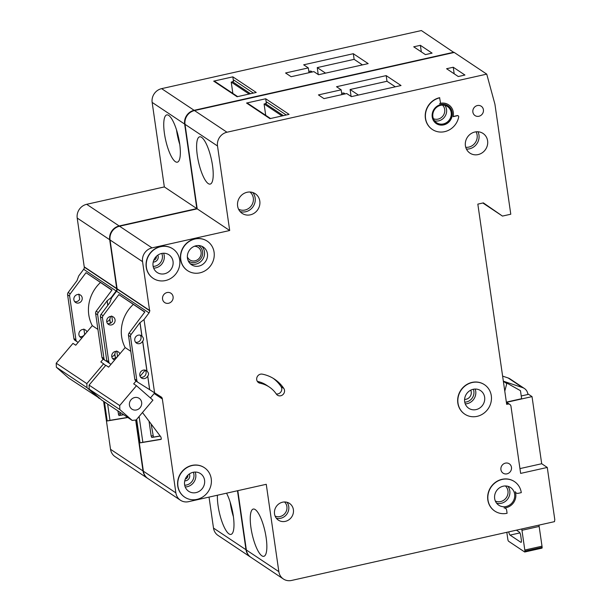 <?xml version="1.0" encoding="UTF-8"?>
<svg xmlns="http://www.w3.org/2000/svg" width="611" height="611" viewBox="0 0 611 611"><rect width="100%" height="100%" fill="white"/><g stroke="black" fill="none" stroke-linecap="round" stroke-linejoin="round"><path stroke-width="0.92" d="M99.814 398.464L68.707 378.087L56.365 367.249L86.999 387.68L86.846 383.624L103.603 363.797L100.815 361.941L103.183 359.138M56.365 367.249L56.212 363.194L86.846 383.624M56.212 363.194L72.969 343.367L75.749 345.223L92.292 325.655L97.92 329.413M92.292 325.655A35.438 32.811 -56.3 0 1 100.418 282.519M99.341 398.517L86.999 387.68M105.596 365.554L103.603 363.797M230.164 502.15A24.211 6.568 -102.6 0 0 230.278 502.968A24.211 6.568 -102.6 0 0 233.41 516.669M176.526 129.929A24.211 6.568 -102.6 0 0 176.64 130.739A24.211 6.568 -102.6 0 0 179.771 144.44M164.435 133.473A24.211 6.568 77.4 0 1 166.765 114.914A24.211 6.568 77.4 0 1 179.657 143.623A24.211 6.568 77.4 0 1 177.335 162.175A24.211 6.568 77.4 0 1 164.435 133.473M226.551 493.184A24.211 6.568 77.4 0 1 233.295 515.852A24.211 6.568 77.4 0 1 230.973 534.404A24.211 6.568 77.4 0 1 218.074 505.702A24.211 6.568 77.4 0 1 217.409 495.231M79.705 336.585A4.43 4.101 -56.3 0 0 84.723 334.179L84.654 334.301M83.898 329.039L84.631 334.118M86.999 331.918A4.43 4.101 123.7 0 0 78.987 333.018A4.43 4.101 123.7 0 0 81.882 337.975M78.857 294.074L79.682 299.207A4.43 4.101 -56.3 0 1 74.664 301.613M78.643 303.01A4.43 4.101 123.7 0 0 80.492 295.09A4.43 4.101 123.7 0 0 73.946 298.053A4.43 4.101 123.7 0 0 78.643 303.01M115.372 358.229L114.799 354.235L115.563 351.386M114.799 354.235A4.43 4.101 -56.3 0 1 111.782 356.656M110.415 323.227L109.85 319.332L110.522 316.414M109.85 319.332L109.759 319.27A4.43 4.101 -56.3 0 1 106.742 321.692M213.499 528.072L245.989 549.74A11.815 10.937 123.7 0 0 250.525 557.079L218.035 535.419A11.815 10.937 -56.3 0 1 213.499 528.072L209.031 497.102M147.747 478.428A11.815 10.937 -56.3 0 1 147.556 478.306L115.067 456.638A11.815 10.937 -56.3 0 1 110.53 449.291L103.618 401.374M77.017 341.686L75.092 340.396A2.956 2.734 -56.3 0 1 73.893 338.525L67.592 294.754A2.956 2.734 -56.3 0 1 68.188 292.478L77.009 280.64L78.682 275.981L83.669 269.291L116.151 290.958A2.956 2.734 -56.3 0 0 116.762 288.797L109.697 239.726A11.815 10.937 -56.3 0 1 119.16 225.971L196.826 208.595L184.644 124.071L152.154 102.404A11.815 10.937 -56.3 0 1 161.625 88.641L194.115 110.308A11.815 10.937 123.7 0 0 184.644 124.071M152.154 102.404L164.336 186.928L86.678 204.303A11.815 10.937 -56.3 0 0 77.207 218.058L84.272 267.129A2.956 2.734 -56.3 0 1 83.669 269.291M453.958 52.531L421.384 30.55L161.625 88.641M245.989 549.74L237.48 490.74M453.874 52.218L194.115 110.308M107.826 305.294L107.177 300.765L111.171 297.641L116.151 290.958M111.171 297.641L111.294 298.527M147.556 478.306A11.815 10.937 -56.3 0 1 143.012 470.959L135.68 420.04M232.86 93.414L231.225 82.073L249.158 94.033M231.225 82.073L232.34 81.828A2.956 0.779 -8.2 0 1 232.615 81.767L233.982 80.163L253.366 93.093M233.486 81.347L232.837 76.849L256.23 92.452L237.091 96.729L213.697 81.133A1.474 1.367 -56.3 0 1 214.721 81.316L237.648 96.607M425.416 54.616L413.723 46.81L420.383 45.321L432.076 53.126L425.416 54.616M318.522 74.718L368.173 63.613L353.318 53.707L303.675 64.812L308.311 67.905L285.566 72.992L291.142 76.711L313.886 71.624L318.522 74.718M232.837 76.849L213.697 81.133M127.836 417.519L107.2 420.964L104.458 401.931M107.429 361.872L105.168 360.452A2.956 2.734 -56.3 0 1 103.969 358.581L97.661 314.81A2.956 2.734 -56.3 0 1 98.256 312.534L107.177 300.765M73.893 338.525L75.94 339.884A2.956 2.734 123.7 0 0 77.131 341.763L78.147 342.397M111.882 290.164L86.006 272.682L70.227 293.838A2.956 2.734 123.7 0 0 69.631 296.114L75.94 339.884M86.006 272.682L111.996 290.011L96.217 311.175L98.256 312.534M105.054 360.375L103.122 359.092A2.956 2.734 -56.3 0 1 101.93 357.221L103.969 358.581M96.217 311.175A2.956 2.734 -56.3 0 0 95.622 313.443L101.93 357.221M164.336 186.928L196.826 208.595M84.272 267.129L116.762 288.797M84.555 267.068L117.045 288.736M84.234 266.847L116.724 288.514M107.757 305.385L107.085 300.704M115.456 358.191L114.891 354.296M110.331 323.265L109.759 319.27M107.628 404.039L109.972 420.337L127.653 417.397M109.972 420.337L107.2 420.964M117.831 410.852L118.939 415.556L123.705 414.762M119.733 412.12L120.604 415.19L123.59 414.686M309.128 72.686A1.474 1.367 -56.3 0 1 308.922 72.136L308.311 67.905M362.445 64.896L354.136 59.351L353.318 53.707M318.239 74.527L317.246 67.6L325.556 73.144M354.136 59.351L317.246 67.6M421.323 51.882L420.383 45.321M538.925 525.132A5.904 1.604 77.4 0 1 539.154 526.445L542.003 546.188A5.904 1.604 77.4 0 1 542.125 547.288A1.474 0.397 77.4 0 1 541.957 548.143L524.757 551.993A1.474 0.397 -102.6 0 1 524.635 551.962L508.543 541.231A1.474 0.397 -102.6 0 1 507.924 539.796A5.904 1.604 -102.6 0 1 507.726 538.642L506.817 532.311M524.757 551.993A1.474 0.397 -102.6 0 0 524.933 551.137A5.904 1.604 -102.6 0 0 524.803 550.037L521.962 530.295A5.904 1.604 -102.6 0 0 521.725 528.973M516.417 530.165L519.373 532.135A2.956 0.802 -102.6 0 1 520.709 535.572L521.359 540.086A2.956 0.802 -102.6 0 1 521.076 542.347A2.956 0.802 -102.6 0 1 520.839 542.285L510.07 535.106A2.956 0.802 -102.6 0 1 508.764 531.875M134.657 397.547A6.5 6.018 -56.3 0 1 139.155 398.341A6.5 6.018 -56.3 0 1 141.538 404.81A6.5 6.018 -56.3 0 1 136.444 409.95A6.5 6.018 -56.3 0 1 131.945 409.156A6.5 6.018 -56.3 0 1 129.555 402.687A6.5 6.018 -56.3 0 1 134.657 397.547M136.459 385.709L152.918 400.159L136.161 419.986L132.197 420.429L101.571 399.999L89.221 389.169L119.855 409.591L119.703 405.536L136.459 385.709L133.679 383.853L136.047 381.05M89.221 389.169L89.069 385.106L119.703 405.536M89.069 385.106L105.825 365.279L108.613 367.142L125.156 347.567L130.785 351.325M140.072 376.284L145.258 370.151M125.156 347.567A35.438 32.811 -56.3 0 1 133.282 304.431M154.705 392.896L150.421 397.967M132.197 420.429L119.855 409.591M194.374 246.286A7.531 6.973 -56.3 0 1 198.185 247.379A7.531 6.973 -56.3 0 1 200.95 254.879A7.531 6.973 -56.3 0 1 195.046 260.836A7.531 6.973 -56.3 0 1 189.83 259.912A7.531 6.973 -56.3 0 1 187.356 256.811M470.737 390.169A6.347 5.881 -56.3 0 1 466.147 399.25A6.347 5.881 -56.3 0 1 464.589 399.388M273.132 378.285A38.982 36.087 -56.3 0 1 281.052 386.595A4.728 4.376 -56.3 0 1 276.271 393.965M269.306 387.038A29.527 27.342 -56.3 0 0 260.019 383.227A4.728 4.376 -56.3 0 1 257.094 377.018A4.728 4.376 -56.3 0 1 262.287 374.146A38.982 36.087 -56.3 0 1 274.545 379.179A38.982 36.087 -56.3 0 1 283.832 388.459A4.728 4.376 -56.3 0 1 277.463 395.195A4.728 4.376 -56.3 0 1 276.34 394.064A29.527 27.342 -56.3 0 0 269.306 387.038L266.518 385.182A29.527 27.342 -56.3 0 0 257.338 381.394M484.386 384.64A17.719 16.405 123.7 0 0 484.294 384.579A17.719 16.405 123.7 0 0 472.028 382.402A17.719 16.405 123.7 0 0 458.128 396.417A17.719 16.405 123.7 0 0 464.635 414.059A17.719 16.405 123.7 0 0 464.727 414.121M477.092 416.358A17.719 16.405 -56.3 0 1 464.818 414.182A17.719 16.405 -56.3 0 1 458.311 396.539A17.719 16.405 -56.3 0 1 472.211 382.524A17.719 16.405 -56.3 0 1 484.485 384.701A17.719 16.405 -56.3 0 1 490.992 402.344A17.719 16.405 -56.3 0 1 477.092 416.358M514.386 481.552A17.719 16.405 123.7 0 0 514.294 481.491A17.719 16.405 123.7 0 0 502.028 479.314A17.719 16.405 123.7 0 0 488.128 493.329A17.719 16.405 123.7 0 0 494.635 510.972A17.719 16.405 123.7 0 0 494.727 511.033M502.211 479.436A17.719 16.405 -56.3 0 1 514.477 481.613A17.719 16.405 -56.3 0 1 521.29 492.634L518.235 493.321A2.956 2.734 123.7 0 1 515.195 491.672A11.815 10.937 123.7 0 1 504.022 507.901A2.956 2.734 123.7 0 1 506.641 510.17L507.084 513.278A17.719 16.405 -56.3 0 1 494.818 511.094A17.719 16.405 -56.3 0 1 488.311 493.451A17.719 16.405 -56.3 0 1 502.211 479.436M207.182 241.131A17.719 16.405 123.7 0 0 207.091 241.07A17.719 16.405 123.7 0 0 194.817 238.893A17.719 16.405 123.7 0 0 180.917 252.908A17.719 16.405 123.7 0 0 187.424 270.551A17.719 16.405 123.7 0 0 187.524 270.612M199.881 272.857A17.719 16.405 -56.3 0 1 187.615 270.673A17.719 16.405 -56.3 0 1 181.1 253.03A17.719 16.405 -56.3 0 1 195.008 239.016A17.719 16.405 -56.3 0 1 207.274 241.192A17.719 16.405 -56.3 0 1 213.781 258.835A17.719 16.405 -56.3 0 1 199.881 272.857M172.791 248.83A17.719 16.405 123.7 0 0 172.692 248.761A17.719 16.405 123.7 0 0 160.426 246.584A17.719 16.405 123.7 0 0 146.525 260.599A17.719 16.405 123.7 0 0 153.033 278.242A17.719 16.405 123.7 0 0 153.124 278.303M165.489 280.548A17.719 16.405 -56.3 0 1 153.224 278.372A17.719 16.405 -56.3 0 1 146.709 260.729A17.719 16.405 -56.3 0 1 160.609 246.707A17.719 16.405 -56.3 0 1 172.882 248.891A17.719 16.405 -56.3 0 1 179.39 266.533A17.719 16.405 -56.3 0 1 165.489 280.548M204.318 467.652A17.719 16.405 123.7 0 0 204.227 467.591A17.719 16.405 123.7 0 0 191.961 465.406A17.719 16.405 123.7 0 0 178.061 479.429A17.719 16.405 123.7 0 0 184.568 497.071A17.719 16.405 123.7 0 0 184.659 497.133M197.025 499.37A17.719 16.405 -56.3 0 1 184.751 497.194A17.719 16.405 -56.3 0 1 178.244 479.551A17.719 16.405 -56.3 0 1 192.144 465.536A17.719 16.405 -56.3 0 1 204.41 467.713A17.719 16.405 -56.3 0 1 210.925 485.355A17.719 16.405 -56.3 0 1 197.025 499.37M440.752 104.596A10.631 9.845 -56.3 0 1 448.115 105.902A10.631 9.845 -56.3 0 1 452.018 116.487A10.631 9.845 -56.3 0 1 443.678 124.896A10.631 9.845 -56.3 0 1 436.315 123.59A10.631 9.845 -56.3 0 1 432.412 113.004A10.631 9.845 -56.3 0 1 440.752 104.596M436.223 123.529A10.631 9.845 123.7 0 0 443.494 124.774A10.631 9.845 123.7 0 0 451.819 116.418A10.631 9.845 123.7 0 0 448.023 105.84M440.096 103.412A11.815 10.937 -56.3 0 1 440.401 103.343A11.815 10.937 -56.3 0 1 448.581 104.794A11.815 10.937 -56.3 0 1 448.673 104.855M432.198 129.364L432.382 129.486A17.719 16.405 -56.3 0 0 458.693 116.984A1.184 1.092 123.7 0 0 457.433 115.708L453.11 116.67A11.815 10.937 123.7 0 0 448.772 104.916A11.815 10.937 123.7 0 0 440.592 103.465A11.815 10.937 123.7 0 0 439.584 103.74A1.184 1.092 123.7 0 0 440.432 102.388L439.592 97.699A17.719 16.405 123.7 0 0 425.691 111.721A17.719 16.405 123.7 0 0 432.198 129.364A17.719 16.405 123.7 0 0 432.29 129.425M197.3 155.385A24.211 6.568 77.4 0 1 199.621 136.833A24.211 6.568 77.4 0 1 212.521 165.535A24.211 6.568 77.4 0 1 210.192 184.094A24.211 6.568 77.4 0 1 197.3 155.385M250.938 527.614A24.211 6.568 77.4 0 1 253.26 509.062A24.211 6.568 77.4 0 1 266.159 537.764A24.211 6.568 77.4 0 1 263.83 556.323A24.211 6.568 77.4 0 1 250.938 527.614M112.561 358.497A4.43 4.101 -56.3 0 0 117.579 356.091L117.518 356.213M116.762 350.951L117.488 356.03M119.863 353.83A4.43 4.101 123.7 0 0 111.844 354.938A4.43 4.101 123.7 0 0 114.738 359.894M111.721 315.986L112.546 321.126A4.43 4.101 -56.3 0 1 107.528 323.532M111.5 324.922A4.43 4.101 123.7 0 0 113.348 317.01A4.43 4.101 123.7 0 0 106.81 319.965A4.43 4.101 123.7 0 0 111.5 324.922M193.122 472.303A10.631 9.845 -56.3 0 1 200.484 473.609A10.631 9.845 -56.3 0 1 204.387 484.195A10.631 9.845 -56.3 0 1 196.047 492.603A10.631 9.845 -56.3 0 1 188.684 491.297A10.631 9.845 -56.3 0 1 184.782 480.712A10.631 9.845 -56.3 0 1 193.122 472.303M161.587 253.473A10.631 9.845 -56.3 0 1 168.949 254.787A10.631 9.845 -56.3 0 1 172.852 265.373A10.631 9.845 -56.3 0 1 164.512 273.781A10.631 9.845 -56.3 0 1 157.149 272.475A10.631 9.845 -56.3 0 1 153.246 261.89A10.631 9.845 -56.3 0 1 161.587 253.473M147.656 376.147A4.43 4.101 -56.3 0 1 139.881 373.627A4.43 4.101 -56.3 0 1 146.93 371.076L142.623 341.182A4.43 4.101 -56.3 0 1 134.84 338.662A4.43 4.101 -56.3 0 1 141.889 336.103L139.942 322.616L131.121 334.446A2.956 2.734 -56.3 0 0 130.525 336.722L136.833 380.493A2.956 2.734 -56.3 0 0 138.025 382.371L149.603 389.642L147.747 376.208C148.962 374.52 148.725 372.825 147.022 371.137L146.93 371.076M145.288 370.159A4.43 4.101 -56.3 0 1 140.599 377.193M147.022 371.137L142.714 341.244C143.929 339.556 143.684 337.86 141.981 336.172L141.889 336.103M140.247 335.195A4.43 4.101 -56.3 0 1 135.558 342.221M473.189 389.291A10.631 9.845 -56.3 0 1 480.552 390.597A10.631 9.845 -56.3 0 1 484.454 401.183A10.631 9.845 -56.3 0 1 476.114 409.591A10.631 9.845 -56.3 0 1 468.752 408.285A10.631 9.845 -56.3 0 1 464.849 397.7A10.631 9.845 -56.3 0 1 473.189 389.291M247.081 192.274A11.815 10.937 -56.3 0 1 255.261 193.725A11.815 10.937 -56.3 0 1 259.599 205.487A11.815 10.937 -56.3 0 1 250.334 214.835A11.815 10.937 -56.3 0 1 242.155 213.384A11.815 10.937 -56.3 0 1 237.816 201.622A11.815 10.937 -56.3 0 1 247.081 192.274M282.58 502.196A10.043 9.295 -56.3 0 1 289.53 503.426A10.043 9.295 -56.3 0 1 293.219 513.423A10.043 9.295 -56.3 0 1 285.345 521.366A10.043 9.295 -56.3 0 1 278.387 520.137A10.043 9.295 -56.3 0 1 274.698 510.139A10.043 9.295 -56.3 0 1 282.58 502.196M195.978 245.782A10.631 9.845 -56.3 0 1 203.341 247.088A10.631 9.845 -56.3 0 1 207.251 257.674A10.631 9.845 -56.3 0 1 198.903 266.091A10.631 9.845 -56.3 0 1 191.549 264.777A10.631 9.845 -56.3 0 1 187.638 254.191A10.631 9.845 -56.3 0 1 195.978 245.782M474.884 132.014A11.815 10.937 -56.3 0 1 483.064 133.465A11.815 10.937 -56.3 0 1 487.402 145.227A11.815 10.937 -56.3 0 1 478.138 154.575A11.815 10.937 -56.3 0 1 469.958 153.124A11.815 10.937 -56.3 0 1 465.613 141.362A11.815 10.937 -56.3 0 1 474.884 132.014M440.691 105.313A9.745 9.02 -56.3 0 1 447.435 106.513A9.745 9.02 -56.3 0 1 451.017 116.22A9.745 9.02 -56.3 0 1 443.372 123.926A9.745 9.02 -56.3 0 1 436.621 122.727A9.745 9.02 -56.3 0 1 433.039 113.027A9.745 9.02 -56.3 0 1 440.691 105.313M503.189 486.203A10.631 9.845 -56.3 0 1 510.552 487.509A10.631 9.845 -56.3 0 1 514.454 498.095A10.631 9.845 -56.3 0 1 506.114 506.511A10.631 9.845 -56.3 0 1 498.752 505.198A10.631 9.845 -56.3 0 1 494.849 494.612A10.631 9.845 -56.3 0 1 503.189 486.203M167.047 292.547A5.614 5.194 -56.3 0 1 170.935 293.242A5.614 5.194 -56.3 0 1 172.997 298.825A5.614 5.194 -56.3 0 1 168.598 303.262A5.614 5.194 -56.3 0 1 164.71 302.575A5.614 5.194 -56.3 0 1 162.648 296.992A5.614 5.194 -56.3 0 1 167.047 292.547M506.962 473.846A5.614 5.194 123.7 0 0 511.369 469.401A5.614 5.194 123.7 0 0 509.307 463.818A5.614 5.194 123.7 0 0 505.419 463.13A5.614 5.194 123.7 0 0 501.02 467.568A5.614 5.194 123.7 0 0 503.082 473.151A5.614 5.194 123.7 0 0 506.962 473.846M478.917 116.266A5.614 5.194 123.7 0 0 483.316 111.828A5.614 5.194 123.7 0 0 481.254 106.245A5.614 5.194 123.7 0 0 477.367 105.55A5.614 5.194 123.7 0 0 472.967 109.988A5.614 5.194 123.7 0 0 475.03 115.578A5.614 5.194 123.7 0 0 478.917 116.266M246.355 549.984L278.845 571.652A11.815 10.937 123.7 0 0 283.389 578.999L250.9 557.331A11.815 10.937 -56.3 0 1 246.355 549.984L237.809 490.671M278.845 571.652L266.259 484.302L188.593 501.677A11.815 10.937 -56.3 0 1 180.421 500.218L147.931 478.55A11.815 10.937 -56.3 0 1 143.386 471.211L136.009 420.001M109.881 363.598L107.948 362.315A2.956 2.734 -56.3 0 1 106.757 360.437L100.448 316.666A2.956 2.734 -56.3 0 1 101.044 314.39L109.865 302.56L111.538 297.893L116.525 291.21L149.015 312.878A2.956 2.734 -56.3 0 0 149.626 310.709L142.554 261.645A11.815 10.937 -56.3 0 1 152.024 247.883L229.69 230.515L217.508 145.983L185.018 124.316A11.815 10.937 -56.3 0 1 194.489 110.56L226.979 132.228A11.815 10.937 123.7 0 0 217.508 145.983M185.018 124.316L197.2 208.847L119.535 226.215A11.815 10.937 -56.3 0 0 110.064 239.978L117.136 289.041A2.956 2.734 -56.3 0 1 116.525 291.21M482.85 203.005L502.456 216.08L510.781 214.224L494.933 104.244L486.738 74.13L454.248 52.462L194.489 110.56M516.104 492.894A2.956 2.734 -56.3 0 1 515.386 492.245M504.602 507.878A2.956 2.734 -56.3 0 1 505.412 508.276M458.158 115.792A1.184 1.092 -56.3 0 0 457.249 115.586L453.148 116.502M283.389 578.999A11.815 10.937 123.7 0 0 291.562 580.45L554.483 521.649L554.788 519.625L547.273 467.446L520.641 473.403L510.972 406.292A2.956 2.734 -56.3 0 0 507.794 404.092L506.679 404.337L477.833 204.127L483.377 202.883L502.456 216.08M486.738 74.13L226.979 132.228M141.981 336.172L140.034 322.677L144.028 319.561L149.015 312.878M144.028 319.561L154.583 392.82L149.603 389.642M180.421 500.218A11.815 10.937 -56.3 0 1 175.876 492.878L162.305 398.693A2.956 2.734 -56.3 0 0 161.128 396.921L154.583 392.82M521.236 395.974L527.904 394.485L527.835 394.019A8.86 8.203 -56.3 0 0 524.429 388.512A8.86 8.203 -56.3 0 0 522.619 387.626L503.663 381.272L520.473 390.696L521.626 398.7L506.359 402.114M506.611 402.305L532.028 396.623L541.697 463.734L519.953 468.599M527.797 393.797L532.028 396.623M547.273 467.446L541.697 463.734M265.724 115.326L264.089 103.985L282.022 115.945M264.089 103.985L265.197 103.74A2.956 0.779 -8.2 0 1 265.48 103.679L266.847 102.083L286.223 115.005M266.343 103.259L265.693 98.768L289.087 114.364L269.947 118.649L246.554 103.045A1.474 1.367 -56.3 0 1 247.577 103.228L270.513 118.519M458.281 76.528L446.58 68.73L453.24 67.241L464.933 75.038L458.281 76.528M351.386 96.63L401.03 85.525L386.183 75.619L336.531 86.724L341.175 89.825L318.43 94.911L323.998 98.623L346.743 93.536L351.386 96.63M265.693 98.768L246.554 103.045M142.47 412.517L160.685 436.651A1.474 0.397 77.4 0 1 161.22 438.232A1.474 0.397 77.4 0 1 161.083 439.37A1.474 0.397 77.4 0 1 161.075 439.378L140.056 442.876L136.673 419.375M154.171 393.522L162.343 398.975M106.757 360.437L108.796 361.804A2.956 2.734 123.7 0 0 109.995 363.675L111.003 364.309M144.746 312.076L118.862 294.594L103.083 315.75A2.956 2.734 123.7 0 0 102.488 318.026L108.796 361.804M118.862 294.594L144.853 311.923L129.081 333.087L131.121 334.446M137.91 382.295L135.986 381.012A2.956 2.734 -56.3 0 1 134.787 379.133L136.833 380.493M129.081 333.087A2.956 2.734 -56.3 0 0 128.486 335.363L134.787 379.133M197.2 208.847L229.69 230.515M117.136 289.041L149.626 310.709M117.411 288.98L149.901 310.648M117.098 288.759L149.588 310.426M154.308 393.362L162.305 398.693M502.616 376.116L508.138 377.965A8.86 8.203 -56.3 0 1 509.948 378.851L524.429 388.512M503.327 381.05L520.473 390.696M504.778 391.139L506.825 383.38M503.365 381.317L506.542 383.441M432.382 129.486A17.719 16.405 -56.3 0 1 425.875 111.844A17.719 16.405 -56.3 0 1 439.775 97.821M149.695 389.703L147.747 376.208M139.117 416.481L142.837 442.257L161.22 439.194M142.837 442.257L140.056 442.876M149.031 421.208L151.169 436.071L151.795 437.476L160.235 436.055M151.154 424.019L153.46 437.102L160.181 435.979M341.984 94.598A1.474 1.367 -56.3 0 1 341.786 94.048L341.175 89.825M395.309 86.808L386.992 81.263L386.183 75.619M351.104 96.446L350.103 89.512L358.42 95.056M386.992 81.263L350.103 89.512M454.187 73.794L453.24 67.241M250.548 93.72L232.615 81.767M110.53 449.291L143.012 470.959M68.188 292.478L70.227 293.838M67.592 294.754L69.631 296.114M95.622 313.443L97.661 314.81M77.207 218.058L109.697 239.726M86.678 204.303L119.16 225.971M119.977 413.784L118.313 414.159M120.604 415.19L118.939 415.556M311.763 72.098L310.373 71.166L308.822 71.426M308.929 72.182L309.548 72.594M310.304 71.174L310.373 71.166A1.474 1.367 123.7 0 1 311.396 71.35A1.474 1.474 0 0 0 310.327 71.12L308.815 71.38M521.267 542.194L520.839 542.285M519.93 532.899L510.07 535.106M524.933 551.137L542.125 547.288M542.003 546.188L524.803 550.037M539.154 526.445L521.962 530.295M153.155 266.388A9.157 8.478 123.7 0 0 155.026 266.182A9.157 8.478 123.7 0 0 161.793 253.435M163.611 253.237A10.631 9.845 -56.3 0 1 155.698 267.901A10.631 9.845 -56.3 0 1 153.674 268.137M157.791 255.169A4.697 4.346 -56.3 0 1 153.216 262.02M189.318 473.991A4.697 4.346 -56.3 0 1 184.751 480.849M433.398 118.679A8.271 7.653 123.7 0 0 438.064 119.114A8.271 7.653 123.7 0 0 444.38 113.195A8.271 7.653 123.7 0 0 442.463 105.092M444.854 105.359A9.745 9.02 -56.3 0 1 438.729 120.833A9.745 9.02 -56.3 0 1 434.566 120.779M495.338 501.035A9.157 8.478 123.7 0 0 500.615 501.57A9.157 8.478 123.7 0 0 507.634 494.956A9.157 8.478 123.7 0 0 505.396 485.959M507.871 486.295A10.631 9.845 -56.3 0 1 501.287 503.288A10.631 9.845 -56.3 0 1 496.598 503.197M275.11 516.066A8.562 7.928 123.7 0 0 280.037 516.555A8.562 7.928 123.7 0 0 286.59 510.376A8.562 7.928 123.7 0 0 284.512 501.967M286.956 502.265A10.043 9.295 -56.3 0 1 280.701 518.273A10.043 9.295 -56.3 0 1 276.325 518.204M188.157 260.676A9.157 8.478 123.7 0 0 195.268 262.386A9.157 8.478 123.7 0 0 202.554 254.634A9.157 8.478 123.7 0 0 198.247 245.546M201.76 246.248A10.631 9.845 -56.3 0 1 204.021 256.62A10.631 9.845 -56.3 0 1 195.932 264.105A10.631 9.845 -56.3 0 1 190.158 263.647M184.69 485.21A9.157 8.478 123.7 0 0 186.561 485.004A9.157 8.478 123.7 0 0 193.328 472.257M195.146 472.059A10.631 9.845 -56.3 0 1 187.226 486.723A10.631 9.845 -56.3 0 1 185.202 486.967M163.664 294.792A5.614 5.194 -56.3 0 1 163.351 295.258M465.735 147.282A10.334 9.57 123.7 0 0 468.836 147.098A10.334 9.57 123.7 0 0 476.053 131.816M477.962 131.762A11.815 10.937 -56.3 0 1 469.5 148.817A11.815 10.937 -56.3 0 1 466.422 149.069M464.742 402.137A9.157 8.478 123.7 0 0 466.537 401.931A9.157 8.478 123.7 0 0 473.334 389.26M475.144 389.047A10.631 9.845 -56.3 0 1 467.201 403.65A10.631 9.845 -56.3 0 1 465.246 403.894M238.534 209.153A10.334 9.57 123.7 0 0 245.026 210.024A10.334 9.57 123.7 0 0 253.03 202.249A10.334 9.57 123.7 0 0 249.968 192.014M252.725 192.503A11.815 10.937 -56.3 0 1 254.527 203.845A11.815 10.937 -56.3 0 1 245.691 211.742A11.815 10.937 -56.3 0 1 240.047 211.513M473.983 107.796A5.614 5.194 -56.3 0 1 473.67 108.262M502.028 465.376A5.614 5.194 -56.3 0 1 501.723 465.842M153.789 260.194A3.215 2.979 123.7 0 0 156.317 256.399M185.316 479.016A3.215 2.979 123.7 0 0 187.852 475.221M283.405 115.639L265.48 103.679M143.386 471.211L175.876 492.878M101.044 314.39L103.083 315.75M100.448 316.666L102.488 318.026M128.486 335.363L130.525 336.722M110.064 239.978L142.554 261.645M119.535 226.215L152.024 247.883M506.527 403.245L507.794 404.092M508.138 377.965L522.619 387.626M260.019 383.227L257.399 381.478M283.832 388.459L281.052 386.595M152.834 435.704L151.169 436.071M153.46 437.102L151.795 437.476M344.627 94.01L343.229 93.078L341.679 93.346M341.793 94.094L342.404 94.506M343.161 93.093L343.229 93.078A1.474 1.367 123.7 0 1 344.253 93.262A1.474 1.474 0 0 0 343.191 93.032L341.671 93.292M75.031 340.358L77.078 341.725M103.068 359.054L105.107 360.421M312.328 71.968L311.396 71.35M107.895 362.277L109.934 363.637M135.925 380.974L137.964 382.333M506.366 402.137L509.834 404.451M345.184 93.888L344.253 93.262"/></g></svg>
